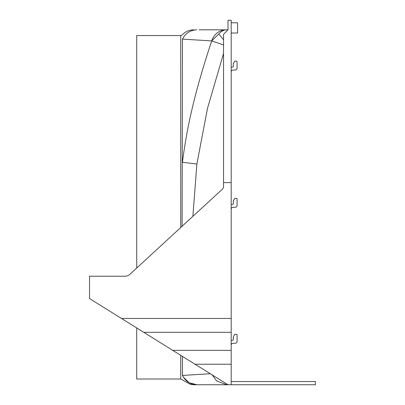 <?xml version="1.0" encoding="UTF-8"?>
<svg xmlns="http://www.w3.org/2000/svg" width="405" height="405" viewBox="0 0 405 405"><rect width="100%" height="100%" fill="white"/><g stroke="black" fill="none" stroke-linecap="round" stroke-linejoin="round"><path stroke-width="0.61" d="M136.718 268.034L136.718 35.569L180.731 35.569L180.731 227.519M180.731 355.327L180.731 379.004L136.718 379.004L136.718 327.934M182.103 226.253L182.458 39.118C182.048 33.504 182.048 33.504 182.458 39.118L211.704 40.92L218.852 33.924C221.565 31.008 224.203 29.641 226.76 29.823L216.3 29.823M223.535 44.925L211.704 40.92C196.724 86.057 187.272 123.388 182.463 162.253L196.876 164.04L192.871 216.341M199.063 29.823L228.005 29.823L228.005 20.25L231.194 20.25L231.194 182.604L223.535 182.604L223.535 186.432A3.832 3.832 0 0 1 222.299 189.251L130.02 274.205A7.66 7.66 0 0 1 124.831 276.23L89.545 276.23L89.545 298.571L143.76 332.313L231.194 332.313L231.194 384.745L315.454 384.745L315.454 381.556L231.194 381.556M223.535 39.756L218.852 33.924M209.598 29.823L204.029 29.823M231.194 182.604L231.194 332.313M231.194 33.018L237.578 33.018L237.578 22.801L231.194 22.801M212.2 374.914L216.7 380.968L226.76 384.745L231.194 384.745M226.77 383.981L226.76 384.745L196.876 384.745C192.891 384.745 192.891 384.745 196.876 384.745L198.531 384.745M195.888 384.745L196.876 384.745C190.375 384.502 185.571 381.409 182.458 375.455L210.281 373.714M201.933 384.745L206.165 384.745M210.489 384.745L216.386 384.745M183.9 357.296L228.005 384.745M132.617 325.382L195.038 364.232L231.194 364.232M182.458 375.455C182.053 380.978 182.053 380.978 182.458 375.455L182.458 356.4M183.404 377.222L189.221 382.771L196.876 384.745L193.691 384.745M231.194 318.446L121.48 318.446M231.194 350.365L172.763 350.365M233.108 343.253A1.914 1.914 0 0 0 231.194 345.171A1.914 1.914 0 0 1 233.108 343.253L235.153 343.253A1.914 1.914 0 0 0 237.067 341.339L237.067 334.955A0.638 0.638 0 0 0 236.429 334.317L234.768 334.317L233.32 336.823L233.31 339.598A0.638 0.638 0 0 1 232.723 340.251A5.108 5.108 0 0 0 231.194 340.61M228.005 29.823L223.535 34.293L223.535 182.604M233.239 337.157L233.31 339.598A0.638 0.638 0 0 1 232.723 340.251M236.429 334.317L234.768 334.317L233.32 336.823M237.067 334.955L237.067 341.339M231.194 209.203A1.914 1.914 0 0 1 233.108 207.284A1.914 1.914 0 0 0 231.194 209.203M232.723 204.287A0.638 0.638 0 0 0 233.31 203.629L233.239 201.189L233.31 203.629A0.638 0.638 0 0 1 232.723 204.287A5.108 5.108 0 0 0 231.194 204.641M233.32 200.855L234.768 198.349L236.429 198.349L234.768 198.349L233.239 201.189M237.067 198.987L237.067 205.37L237.067 198.987A0.638 0.638 0 0 0 236.429 198.349M231.194 71.958A1.914 1.914 0 0 1 233.108 70.04A1.914 1.914 0 0 0 231.194 71.958M233.31 66.385L233.239 63.944L233.31 66.385A0.638 0.638 0 0 1 232.723 67.038A5.108 5.108 0 0 0 231.194 67.397M233.32 63.61L234.768 61.104L236.429 61.104L234.768 61.104L233.239 63.944M237.067 61.742L237.067 68.126L237.067 61.742A0.638 0.638 0 0 0 236.429 61.104M233.108 207.284L235.153 207.284A1.914 1.914 0 0 0 237.067 205.37M233.108 70.04L235.153 70.04A1.914 1.914 0 0 0 237.067 68.126M223.535 53.536L207.522 108.251L196.876 164.04M211.704 40.92C214.235 33.934 219.039 30.233 226.122 29.823M182.458 39.118C185.571 33.164 190.375 30.066 196.876 29.823M180.731 35.569L182.139 34.952C185.338 31.615 189.246 29.904 193.868 29.823M180.731 379.004L190.471 384.385L194.587 384.745M196.207 384.745L196.86 384.75"/></g></svg>
